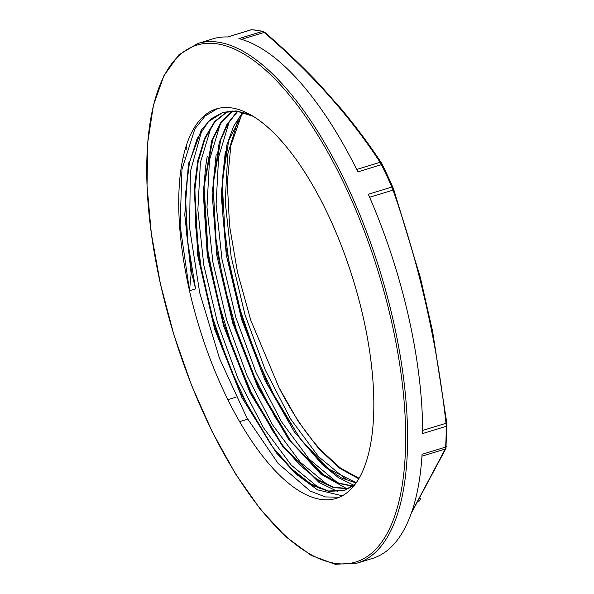 <?xml version="1.0" encoding="UTF-8"?>
<svg xmlns="http://www.w3.org/2000/svg" width="594" height="594" viewBox="0 0 594 594"><rect width="100%" height="100%" fill="white"/><g stroke="black" fill="none" stroke-linecap="round" stroke-linejoin="round"><path stroke-width="0.89" d="M420.255 277.094L432.647 331.623L446.799 423.025L446.012 423.277L446.243 426.314A1.388 0.78 0.1 0 0 446.963 425.631A1.388 0.78 0.1 0 0 446.918 425.438L446.777 423.062M381.326 162.882A1.388 1.025 146.5 0 0 380.101 162.296L381.459 164.649A271.762 107.455 72.9 0 1 391.877 187.043L368.317 194.283A271.762 107.455 72.9 0 1 422.683 433.546L446.243 426.314A271.762 107.455 72.9 0 1 445.619 447.074L422.059 454.306A271.762 107.455 72.9 0 1 372.386 558.442L357.246 563.09A271.762 107.455 -107.1 0 0 387.191 296.079A271.762 107.455 -107.1 0 0 218.161 42.152A271.762 107.455 -107.1 0 0 197.735 43.496L212.875 38.848A271.762 107.455 72.9 0 1 227.844 36.984L251.411 29.752A271.762 107.455 72.9 0 1 256.86 30.272A271.762 107.455 72.9 0 1 262.444 31.393L264.122 32.432A1.388 0.891 -49 0 1 264.991 32.492C284.467 49.287 302.621 66.573 319.446 84.348M263.12 31.385A1.388 1.24 104 0 0 262.444 31.393L238.885 38.625A271.762 107.455 72.9 0 1 357.9 171.889L381.459 164.649A1.388 0.475 -26.2 0 1 382.365 164.687A1.388 0.475 -26.2 0 1 382.373 164.687A1.388 0.475 -26.2 0 1 382.388 164.776A270.73 107.046 -107.1 0 1 392.716 186.969M391.877 187.043L393.035 190.102L393.755 189.56L392.76 187.021L391.877 187.043M393.755 189.612L420.225 277.108M339.813 107.232C355.012 125.349 368.815 143.815 381.222 162.645L393.755 189.56L420.886 279.588M342.3 110.194L319.431 84.355M251.039 29.797L251.411 29.752A1.388 1.262 -87.6 0 1 251.797 29.7L251.039 29.797M446.302 446.116A1.388 0.876 -176.6 0 1 446.346 446.361A1.388 0.876 -176.6 0 1 445.619 447.074L445.248 449.042A1.388 1.255 21.7 0 0 445.975 448.359L411.263 513.261M418.785 501.678L420.686 498.611M253.378 116.365L237.348 111.338L222.743 112.481L211.167 118.778L201.396 129.848L188.32 165.221L184.779 214.865L191.134 273.686L189.508 290.793A203.742 80.561 -107.1 0 0 336.07 498.44A203.742 80.561 -107.1 0 0 353.289 280.026A203.742 80.561 -107.1 0 0 216.483 108.895A203.742 80.561 -107.1 0 0 189.508 290.793L180.108 225.572L181.957 169.439L194.884 128.861L205.123 116.008L217.478 108.605M358.717 478.757L342.664 469.928L326.069 455.628L320.946 450.193A198.478 78.475 72.9 0 1 279.024 387.652L250.787 320.255L237.585 272.676L229.581 225.995L227.287 182.685L230.843 145.664L241.981 113.751M185.774 191.387L185.566 198.158L187.763 241.765L195.589 288.922L191.803 273.478L186.33 231.541L185.67 193.258L189.404 162.956L197.097 138.699L208.479 121.629L223.025 112.4M223.411 112.273L236.033 110.93L249.792 114.278M354.314 485.246L344.468 490.347L328.393 490.993L310.61 483.806L291.832 469.008L272.861 447.297L240.31 392.738L214.263 325.549L198.344 254.848L194.802 190.273L198.158 161.954L204.96 138.796L214.969 121.703L227.844 111.345M348.938 488.58L333.59 487.229L316.921 479.232L299.502 464.79L281.964 444.468L249.413 389.887L223.359 322.676L207.44 251.953L203.928 187.385L212.815 139.211L221.488 122.305L232.67 111.026M353.155 486.092L338.677 483.056L323.21 474.487L291.142 441.736L258.576 387.184L232.499 319.966L216.572 249.228L213.053 184.645L220.716 139.805L228.148 123.314L237.726 111.39M356.2 482.692L328.95 469.156L300.341 439.04L267.76 384.533L241.661 317.315L225.72 246.577L222.171 181.972L228.69 140.563L243.065 112.466M359.014 478.237L340.347 468.065L320.946 450.193M225.386 151.136L222.171 181.972M222.267 180.093L222.936 216.602L229.076 262.964L240.548 310.959L256.697 357.744L276.492 400.556L301.477 440.533M300.341 439.04L322.148 464.404L338.439 477.621L354.113 485.395M216.194 154.269L213.053 184.645M213.157 182.766L215.199 234.214L223.151 281.422L236.241 329.343L253.705 375.111L274.443 416.052L292.278 443.228M291.142 441.736L320.686 474.042L346.985 488.788M207.209 156.378L205.531 167.226L203.928 187.385M204.032 185.506L208.071 252.198L217.783 299.955L232.395 347.49L251.069 391.958L272.624 430.769L283.1 445.953M281.964 444.468L284.251 447.49L319.141 482.528L337.83 491.58M198.106 159.147L195.24 182.321L194.802 190.273M194.899 188.395L195.797 227.636L201.537 270.47L212.942 318.466L228.987 365.31L248.745 408.197L270.968 444.624L273.997 448.789M272.861 447.297L296.473 474.368L317.463 489.827L342.278 495.79M188.959 162.117L185.67 193.258M195.589 288.922L189.508 290.793M191.803 273.478L191.142 273.678M355.004 484.348L343.8 490.562L328.623 491.349L311.88 485.135L294.178 472.044L276.188 452.628L242.033 397.817L214.501 328.712L197.72 255.398L194.238 188.625L197.743 160.833L204.648 138.179L214.664 121.466L227.487 111.397M348.581 488.758L333.509 487.607L317.122 479.989L282.707 446.51L250.067 392.842L223.708 326.217L207.306 255.672L203.126 190.771L211.813 140.273L220.716 122.691L232.276 111.026M352.858 486.293L337.964 483.264L321.993 474.279L288.944 439.894L257.885 387.37L232.789 323.255L216.847 255.576L212.088 192.723L219.216 142.56L227.019 124.265L237.385 111.345M356.014 482.959L341.372 477.888L325.928 467.456L294.438 432.068L265.199 380.747L241.572 319.364L226.284 254.833L221.161 194.483L226.811 145.144L233.539 126.396L242.642 112.363M358.821 478.578L339.048 467.827L318.488 448.373L298.136 421.22L279.024 387.659M339.33 497.237L325.386 496.926L310.254 491.082L278.141 463.431L246.681 417.463L219.476 358.331L199.688 292.694L189.597 228.007L190.377 171.525L202.049 129.678M319.32 488.231L291.253 465.124L263.335 427.524L238.031 378.705L217.56 322.906L203.772 264.946L197.861 209.868L200.408 162.429L211.226 126.774M328.304 485.357L300.274 462.221L272.416 424.643L247.149 375.92L226.715 320.211L212.919 262.362L206.987 207.343L209.489 159.949L220.203 124.205M337.214 482.462L309.207 459.192L281.378 421.606L256.155 372.861L235.773 317.196L222 259.4L216.112 204.462L218.599 157.106L229.329 121.421M346.495 479.737L318.473 456.563L290.592 418.97L265.34 370.181L244.906 314.464L231.133 256.586L225.223 201.581L227.74 154.173L238.513 118.533M445.975 448.359L446.799 423.025L432.209 329.254M369.631 197.282L393.035 190.102C419.364 265.169 437.021 342.894 446.012 423.277L422.668 430.442M186.204 149.792A271.762 107.455 72.9 0 1 186.301 145.805M183.175 157.417L184.311 157.068M236.108 397.126L227.821 399.673M239.553 421.666L247.646 419.178M241.565 39.352L264.122 32.432C311.449 73.055 350.104 116.342 380.101 162.296L356.704 169.476M251.797 29.7L263.06 31.371L264.991 32.492M421.94 456.199L445.248 449.042L411.605 512.288M217.248 43.859A270.381 106.905 72.9 0 1 405.502 448.373A270.381 106.905 72.9 0 1 206.073 418.77A270.381 106.905 72.9 0 1 217.248 43.859M251.069 29.789L227.643 36.977M197.735 43.496L178.824 54.856L163.892 75.757L153.43 105.301L147.75 142.397L147.037 185.64L151.314 233.42L160.41 283.873L173.968 335.09L191.483 385.09L212.266 431.949L235.528 473.878L260.38 509.273L285.892 536.79L311.137 555.375L335.224 564.3L357.246 563.09M343.8 490.555L344.468 490.347M222.743 112.481L223.225 112.333"/></g></svg>
